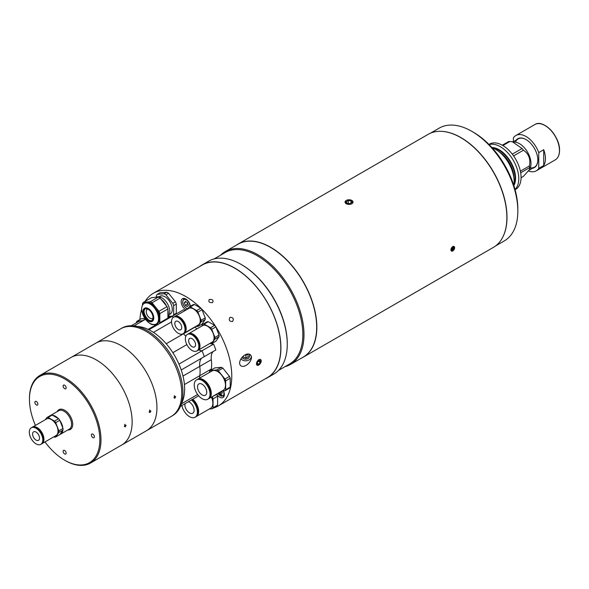 <?xml version="1.0" encoding="UTF-8"?>
<svg xmlns="http://www.w3.org/2000/svg" width="589" height="589" viewBox="0 0 589 589"><rect width="100%" height="100%" fill="white"/><g stroke="black" fill="none" stroke-linecap="round" stroke-linejoin="round"><path stroke-width="0.88" d="M512.297 154.149L522.045 148.524L512.356 141.75L515.338 142.163A16.315 9.424 60 0 1 530.998 163.646A16.315 9.424 60 0 1 530.24 167.961L529.651 169.382L529.496 167.725L520.691 172.805M502.292 145.211L508.513 141.618A19.172 11.066 60 0 1 509.875 141.5L502.873 145.542M512.356 141.75L509.875 141.5M522.045 148.524A19.172 11.066 60 0 1 523.407 150.224L513.586 155.894M529.496 167.725A19.172 11.066 60 0 0 529.518 166.827A19.172 11.066 60 0 0 529.496 165.907C530.696 158.853 528.664 153.626 523.407 150.224M489.135 144.614A26.107 15.071 60 0 1 508.521 153.648A26.107 15.071 60 0 1 518.791 178.681A26.107 15.071 60 0 1 515.007 189.43M488.966 144.445L489.562 144.099A26.107 15.071 60 0 1 509.676 151.093A26.107 15.071 60 0 1 521.074 177.363A26.107 15.071 60 0 1 515.669 189.319L515.073 189.658M491.874 147.508A23.221 13.407 60 0 1 515.574 178.187A23.221 13.407 60 0 1 513.873 185.609M492.08 147.736A26.107 15.071 60 0 1 514.131 181.375A26.107 15.071 60 0 1 513.777 185.314M529.496 165.907L520.381 171.171M521.074 177.731L523.407 176.383L529.651 169.382M543.713 165.538A20.394 11.773 -120 0 0 545.443 158.632A20.394 11.773 -120 0 0 543.713 149.724L543.713 165.538L538.751 168.402A20.394 11.773 -120 0 1 536.262 170.832A20.394 11.773 -120 0 1 528.635 171.038M532.581 168.248A16.647 9.608 -120 0 0 537.831 159.965A16.647 9.608 -120 0 0 526.065 139.578A16.647 9.608 -120 0 0 516.266 139.983M526.176 139.645A16.315 9.424 -120 0 0 515.471 142.177M530.284 167.843A16.315 9.424 -120 0 0 537.831 159.825M513.372 141.654L513.372 137.929A20.394 11.773 -120 0 1 515.868 135.507A20.394 11.773 -120 0 1 538.751 152.588L538.751 168.402M543.713 149.724L538.751 152.588M265.028 378.955A65.188 37.637 -120 0 0 267.413 377.77L273.76 374.103A65.188 37.637 -120 0 0 287.263 344.263A65.188 37.637 -120 0 0 241.166 264.424L241.166 264.424A65.188 37.637 -120 0 0 208.572 261.199L202.226 264.859A65.188 37.637 -120 0 0 200.01 266.331M267.413 377.77A65.188 37.637 -120 0 0 277.404 325.533A65.188 37.637 -120 0 0 234.82 268.091A65.188 37.637 -120 0 0 202.226 264.859M287.263 344.263L287.263 343.593A64.37 37.166 -120 0 0 241.748 264.763L241.166 264.424L241.748 264.763M278.494 370.429L289.508 364.068A64.37 37.166 -120 0 0 299.374 312.494A64.37 37.166 -120 0 0 257.319 255.766A64.37 37.166 -120 0 0 225.138 252.578L214.124 258.939M284.943 366.704A65.188 37.637 -120 0 0 290.487 364.444A65.188 37.637 -120 0 0 300.486 312.214A65.188 37.637 -120 0 0 257.901 254.765A65.188 37.637 -120 0 0 225.307 251.54A65.188 37.637 -120 0 0 220.573 255.214M290.487 364.444L303.18 357.118A65.188 37.637 -120 0 0 313.171 304.881A65.188 37.637 -120 0 0 270.587 247.439A65.188 37.637 -120 0 0 237.993 244.214L225.307 251.54M232.537 321.528C229.349 321.469 228.503 320.085 229.982 317.361C233.222 317.375 234.076 318.767 232.537 321.528C234.069 318.752 233.207 317.368 229.968 317.368C228.503 320.099 229.371 321.484 232.552 321.52M212.592 302.606C213.741 300.235 212.644 299.197 209.301 299.47C208.175 301.767 209.272 302.812 212.592 302.606C213.741 300.243 212.644 299.197 209.301 299.47C208.175 301.774 209.272 302.812 212.592 302.606M190.365 306.28A6.523 3.77 -120 0 0 185.785 298.998A6.523 3.77 -120 0 0 182.524 298.675A6.523 3.77 -120 0 0 181.522 303.909A6.523 3.77 -120 0 0 185.785 309.659A6.523 3.77 -120 0 0 186.249 309.895M186.095 301.826L184.35 302.834L185.358 301.406L187.368 302.562A6.523 3.77 -120 0 0 187.376 302.584M216.678 394.085A6.523 3.77 -120 0 0 216.87 394.38L212.099 396.728M216.899 394.424A6.523 3.77 -120 0 0 219.756 397.214A6.523 3.77 -120 0 0 223.025 397.538A6.523 3.77 -120 0 0 223.481 390.897M260.39 363.413L258.873 359.57C255.759 363.244 255.7 365.077 258.704 365.062M251.547 357.383C250.45 350.035 240.01 355.763 239.583 363.207C240.445 370.076 250.767 364.76 251.547 357.383L251.547 357.427M213.719 407.927A65.026 37.541 -120 0 0 218.298 405.939L267.332 377.623A65.026 37.541 -120 0 0 277.301 325.526A65.026 37.541 -120 0 0 234.82 268.223A65.026 37.541 -120 0 0 202.314 265.006L153.273 293.315A65.026 37.541 -120 0 0 145.137 301.354M218.298 405.939A65.026 37.541 -120 0 0 228.267 353.834A65.026 37.541 -120 0 0 185.785 296.532A65.026 37.541 -120 0 0 153.273 293.315M240.989 358.907A5.956 5.176 -179.4 0 0 247.108 360.667A5.956 5.176 -179.4 0 0 251.481 356.566M242.079 357.413A4.079 3.549 -179.4 0 0 246.651 359.084A4.079 3.549 -179.4 0 0 249.692 355.697A4.079 3.549 -179.4 0 0 249.692 355.668A4.079 3.549 -179.4 0 0 249.272 354.099M213.557 344.116A47.319 27.322 -120 0 1 215.832 349.969L204.295 356.632A47.319 27.322 -120 0 0 202.02 350.772A15.498 8.953 -120 0 1 198.67 349.932A15.498 8.953 -120 0 0 202.02 350.772L213.557 344.116A15.498 8.953 60 0 1 211.333 343.696M185.064 310.58A47.319 27.322 -120 0 0 183.51 309.77L171.973 316.426A47.319 27.322 60 0 1 173.527 317.243A47.319 27.322 -120 0 0 171.973 316.426A36.547 21.101 -120 0 0 169.522 317.044A15.498 8.953 60 0 1 167.902 317.361M196.785 328.971A36.547 21.101 -120 0 0 195.047 327.109A15.498 8.953 60 0 1 194.893 326.947M183.356 333.61A15.498 8.953 -120 0 0 183.51 333.772A36.547 21.101 60 0 1 185.8 336.26A36.547 21.101 -120 0 0 183.51 333.772A15.498 8.953 60 0 1 183.356 333.61M211.208 369.973A15.498 8.953 60 0 1 211.311 369.031A36.547 21.101 -120 0 0 211.311 359.695A15.498 8.953 60 0 1 213.174 351.508M182.995 376.04L199.774 366.358A36.547 21.101 60 0 1 199.774 375.694A15.498 8.953 -120 0 0 199.649 378.101A15.498 8.953 -120 0 1 199.774 375.694A36.547 21.101 -120 0 0 199.774 366.358A15.498 8.953 60 0 1 201.637 358.171A15.498 8.953 -120 0 0 199.774 366.358L211.311 359.695M141.691 309.122A65.026 37.541 -120 0 0 139.917 319.555M222.024 391.876L219.329 392.988L219.196 392.635M221.744 391.162L222.347 392.716L221.339 394.144L219.329 392.988M224.254 395.698A5.713 3.298 60 0 1 223.651 396.235L217.893 393.386M187.758 308.923L186.499 308.422C182.524 304.992 181.677 301.774 183.967 298.785A5.713 3.298 60 0 1 184.732 298.535M184.35 302.834L185.358 305.426L187.368 306.589L188.377 305.154L187.368 302.562M186.985 302.341L187.663 304.093L185.358 305.426M187.663 304.093L188.046 304.314M188.222 333.934A9.542 5.515 60 0 1 188.473 333.772A9.542 5.515 60 0 1 195.828 336.334A9.542 5.515 60 0 1 199.995 345.934A9.542 5.515 60 0 1 198.014 350.308A9.542 5.515 60 0 1 197.757 350.44M188.473 333.772L202.557 325.643A9.542 5.515 60 0 1 209.912 328.198A9.542 5.515 60 0 1 214.079 337.806A9.542 5.515 60 0 1 212.106 342.172L198.014 350.308M209.956 343.416L210.501 343.733A10.771 6.214 -120 0 0 211.738 343.623L214.911 339.109A10.771 6.214 -120 0 0 214.911 337.46L211.738 329.28A10.771 6.214 -120 0 0 210.501 327.742L204.162 324.083A10.771 6.214 -120 0 0 202.925 324.193L201.46 326.277M202.925 324.193L207.048 321.808A10.771 6.214 60 0 1 208.285 321.697L214.632 325.364A10.771 6.214 60 0 1 215.868 326.902L219.034 335.075A10.771 6.214 60 0 1 219.034 336.724L215.868 341.237L211.738 343.623M219.034 336.724L214.911 339.109M219.034 335.075L214.911 337.46M215.868 326.902L211.738 329.28M208.285 321.697L204.162 324.083M214.632 325.364L210.501 327.742M195.71 337.055A8.592 4.962 60 0 1 198.795 342.4M188.642 340.7A4.896 2.827 60 0 1 189.658 338.461A4.896 2.827 60 0 1 193.428 339.772A4.896 2.827 60 0 1 195.563 344.698A4.896 2.827 60 0 1 194.547 346.936A4.896 2.827 60 0 1 190.777 345.625A4.896 2.827 60 0 1 188.642 340.7M198.854 346.597A9.542 5.515 60 0 1 196.873 350.963A9.542 5.515 60 0 1 189.518 348.408A9.542 5.515 60 0 1 185.351 338.8A9.542 5.515 60 0 1 187.331 334.434A9.542 5.515 60 0 1 194.687 336.989A9.542 5.515 60 0 1 198.854 346.597M187.331 334.434L187.965 334.066A9.542 5.515 60 0 1 195.32 336.621A9.542 5.515 60 0 1 199.487 346.229A9.542 5.515 60 0 1 197.506 350.602L196.873 350.963M174.41 316.749A9.542 5.515 60 0 1 174.653 316.587A9.542 5.515 60 0 1 182.016 319.142A9.542 5.515 60 0 1 186.176 328.75A9.542 5.515 60 0 1 184.202 333.124A9.542 5.515 60 0 1 183.945 333.256M174.653 316.587L188.745 308.452A9.542 5.515 60 0 1 196.1 311.014A9.542 5.515 60 0 1 200.267 320.615A9.542 5.515 60 0 1 198.287 324.988L184.202 333.124M189.106 307.009L193.229 304.623A10.771 6.214 60 0 1 194.466 304.513L200.812 308.18A10.771 6.214 60 0 1 202.049 309.718L205.222 317.891A10.771 6.214 60 0 1 205.222 319.54L202.049 324.053L197.926 326.439L201.099 321.925A10.771 6.214 -120 0 0 201.099 320.276L197.926 312.096A10.771 6.214 -120 0 0 196.689 310.558L190.343 306.898A10.771 6.214 -120 0 0 189.106 307.009L187.641 309.092M205.222 319.54L201.099 321.925M205.222 317.891L201.099 320.276M202.049 309.718L197.926 312.096M194.466 304.513L190.343 306.898M200.812 308.18L196.689 310.558M181.898 319.871A8.592 4.962 60 0 1 184.983 325.209M196.137 326.232L196.689 326.549A10.771 6.214 -120 0 0 197.926 326.439M174.823 323.516A4.896 2.827 60 0 1 175.839 321.277A4.896 2.827 60 0 1 179.608 322.588A4.896 2.827 60 0 1 181.751 327.513A4.896 2.827 60 0 1 180.735 329.752A4.896 2.827 60 0 1 176.965 328.441A4.896 2.827 60 0 1 174.823 323.516M185.034 329.413A9.542 5.515 60 0 1 183.061 333.779A9.542 5.515 60 0 1 175.706 331.224A9.542 5.515 60 0 1 171.539 321.616A9.542 5.515 60 0 1 173.512 317.25A9.542 5.515 60 0 1 180.867 319.805A9.542 5.515 60 0 1 185.034 329.413M173.512 317.25L174.145 316.882A9.542 5.515 60 0 1 181.508 319.437A9.542 5.515 60 0 1 185.668 329.045A9.542 5.515 60 0 1 183.694 333.411L183.061 333.779M145.373 319.083L142.582 320.688L137.09 321.182A10.771 6.214 -120 0 0 136.376 322.198L136.376 322.831M137.09 321.182L141.213 318.804L144.938 318.465M131.34 325.739L138.525 321.594A9.542 5.515 60 0 1 141.809 321.395M192.794 399.195A11.176 6.45 60 0 1 196.336 416.504A11.176 6.45 60 0 1 196.049 416.651M211.429 397.111A11.176 6.45 60 0 1 210.553 408.295L196.336 416.504M209.338 408.994L212.32 408.729L216.877 406.093A12.649 7.304 -120 0 0 217.599 405.077L217.599 396.22L213.041 398.849A12.649 7.304 -120 0 0 212.32 397.008M217.599 396.22A12.649 7.304 -120 0 0 216.877 394.372M217.599 405.077L213.041 407.713L213.041 398.849M212.32 408.729A12.649 7.304 -120 0 0 213.041 407.713M188.399 401.735A6.523 3.77 60 0 1 189.503 402.213A6.523 3.77 60 0 1 193.766 407.963A6.523 3.77 60 0 1 192.765 413.198A6.523 3.77 60 0 1 189.503 412.874A6.523 3.77 60 0 1 185.02 403.686M191.55 399.916A11.176 6.45 60 0 1 195.092 417.226A11.176 6.45 60 0 1 189.503 416.666A11.176 6.45 60 0 1 181.868 405.504M192.242 399.511A11.176 6.45 60 0 1 195.784 416.821L195.092 417.226M197.514 379.353A11.176 6.45 60 0 1 197.786 379.176A11.176 6.45 60 0 1 203.374 379.736A11.176 6.45 60 0 1 210.678 389.579A11.176 6.45 60 0 1 208.962 398.539A11.176 6.45 60 0 1 208.683 398.687M197.786 379.176L212.003 370.974A11.176 6.45 60 0 1 217.591 371.526A11.176 6.45 60 0 1 224.888 381.377A11.176 6.45 60 0 1 223.179 390.33L208.962 398.539M221.972 391.03L224.954 390.765L229.511 388.129A12.649 7.304 -120 0 0 230.225 387.113L230.225 378.256A12.649 7.304 -120 0 0 229.511 376.408L222.863 368.14A12.649 7.304 -120 0 0 221.435 367.315L216.877 369.944L210.229 370.54A12.649 7.304 -120 0 0 209.515 371.556L209.515 372.41M221.435 367.315L214.786 367.911L210.229 370.54M222.863 368.14L218.305 370.776A12.649 7.304 -120 0 0 216.877 369.944M229.511 376.408L224.954 379.044L218.305 370.776M230.225 378.256L225.668 380.884A12.649 7.304 -120 0 0 224.954 379.044M230.225 387.113L225.668 389.749L225.668 380.884M224.954 390.765A12.649 7.304 -120 0 0 225.668 389.749M202.13 394.91A6.523 3.77 60 0 1 197.867 389.152A6.523 3.77 60 0 1 198.868 383.925A6.523 3.77 60 0 1 202.13 384.249A6.523 3.77 60 0 1 206.393 389.999A6.523 3.77 60 0 1 205.392 395.234A6.523 3.77 60 0 1 202.13 394.91M202.13 380.45A11.176 6.45 60 0 1 209.434 390.301A11.176 6.45 60 0 1 207.718 399.261A11.176 6.45 60 0 1 202.13 398.701A11.176 6.45 60 0 1 194.826 388.858A11.176 6.45 60 0 1 196.542 379.898A11.176 6.45 60 0 1 202.13 380.45M196.542 379.898L197.234 379.5A11.176 6.45 60 0 1 202.822 380.052A11.176 6.45 60 0 1 210.126 389.903A11.176 6.45 60 0 1 208.41 398.856L207.718 399.261M147.729 309.107A5.301 3.063 -120 0 0 147.368 309.262A5.301 3.063 -120 0 0 147.044 314.776A5.301 3.063 -120 0 0 151.896 318.693A5.301 3.063 -120 0 0 152.669 318.45A5.301 3.063 -120 0 0 152.985 318.222M166.253 305.706A12.074 6.972 -120 0 0 161.195 299.411M156.299 297.254A12.074 6.972 -120 0 0 154.642 297.401M161.114 299.308A11.751 6.781 60 0 1 166.481 305.986M142.302 305.669A12.074 6.972 60 0 1 144.29 303.225L145.137 302.739A12.074 6.972 60 0 1 158.566 312.531A12.074 6.972 60 0 1 157.211 323.648L156.365 324.141A12.074 6.972 60 0 1 153.25 324.635M151.859 320.504A6.693 3.865 60 0 1 144.651 314.953A6.693 3.865 60 0 1 145.181 308.945M152.389 314.489A6.693 3.865 60 0 1 151.631 320.652A6.693 3.865 60 0 1 144.195 315.225A6.693 3.865 60 0 1 144.946 309.063A6.693 3.865 60 0 1 152.389 314.489M159.825 322.765L159.825 313.606L167.902 308.945L167.902 318.104L159.825 322.765A13.459 7.775 60 0 1 159.089 323.869M167.902 318.104A13.459 7.775 60 0 1 167.166 319.209M158.934 311.309L152.065 302.761L160.142 298.1L167.011 306.648L158.934 311.309A13.459 7.775 60 0 1 159.825 313.606M167.011 306.648A13.459 7.775 60 0 1 167.902 308.945M150.283 301.737L143.414 302.348L151.491 297.688L158.36 297.07L150.283 301.737A13.459 7.775 60 0 1 152.065 302.761M158.36 297.07A13.459 7.775 60 0 1 160.142 298.1M143.414 302.348A13.459 7.775 60 0 0 142.523 303.615L142.523 305.109M152.75 324.591L152.065 324.649A13.459 7.775 60 0 1 150.313 323.641M156.07 324.289L158.772 324.053M167.902 309.983A11.751 6.781 60 0 1 168.248 312.928A11.751 6.781 60 0 1 168.248 313.061M167.902 315.77A12.074 6.972 -120 0 0 168.248 313.193A12.074 6.972 -120 0 0 167.902 310.212M172.614 316.057L167.917 316.477A11.257 6.494 -120 0 0 167.961 304.682A11.257 6.494 -120 0 0 157.867 296.775A11.257 6.494 -120 0 0 156.276 297.254M169.279 314.6L170.155 314.092A10.271 5.927 -120 0 0 170.781 303.423A10.271 5.927 -120 0 0 161.386 295.84A10.271 5.927 -120 0 0 159.884 296.304L159.008 296.804M175.581 314.342A13.459 7.775 -120 0 0 176.325 313.245L173.674 314.776L173.674 305.617L176.325 304.086A13.459 7.775 -120 0 0 175.434 301.782L172.776 303.313L165.914 294.772L168.564 293.241A13.459 7.775 -120 0 0 166.775 292.21L164.125 293.742L157.256 294.353L159.913 292.821L166.775 292.21M172.93 315.873A13.459 7.775 -120 0 0 173.674 314.776M157.256 294.353A13.459 7.775 -120 0 0 156.365 295.626L156.365 297.202M165.914 294.772A13.459 7.775 -120 0 0 164.125 293.742M168.564 293.241L175.434 301.782M173.674 305.617A13.459 7.775 -120 0 0 172.776 303.313M176.325 304.086L176.325 313.245M256.841 362.191A3.35 1.87 121.7 0 0 257.592 365.364A3.35 1.87 121.7 0 0 260.861 362.515A3.35 1.87 121.7 0 0 260.11 359.342A3.35 1.87 121.7 0 0 256.841 362.191M257.4 363.384L258.792 364.245L257.378 364.127L257.437 362.242L258.91 360.468L260.323 360.578L260.264 362.463L258.269 361.234M258.792 364.245L260.264 362.463M247.726 354.158L245.915 355.277L245.031 354.924M245.915 355.277L245.893 358.097L248.19 356.676L247.91 354.225L247.424 354.033M242.138 357.346A3.99 3.468 -179.4 0 0 242.366 357.67A3.99 3.468 -179.4 0 0 247.697 358.62A3.99 3.468 -179.4 0 0 249.154 354.07M245.893 358.097L243.316 357.081L243.22 356.242M243.323 356.146L243.316 357.081M174.418 397.325L174.418 395.639M174.815 396.25L175.691 396.75L174.815 398.245L173.961 397.752L174.815 396.25L175.691 396.75M39.927 375.429L95.882 343.122A50.58 29.207 60 0 1 134.866 356.676A50.58 29.207 60 0 1 156.939 407.581A50.58 29.207 60 0 1 146.47 430.736L172.467 415.724A50.58 29.207 60 0 0 180.587 405.946A50.58 29.207 60 0 0 147.176 330.613A50.58 29.207 60 0 0 134.417 325.967A50.58 29.207 60 0 0 121.886 328.11L120.693 328.802A50.58 29.207 60 0 1 159.671 342.349A50.58 29.207 60 0 1 181.751 393.253A50.58 29.207 60 0 1 171.274 416.416A50.58 29.207 60 0 0 179.027 375.878A50.58 29.207 60 0 0 145.984 331.305A50.58 29.207 60 0 0 120.693 328.802L95.882 343.122A50.58 29.207 60 0 1 134.866 356.676A50.58 29.207 60 0 1 156.939 407.581A50.58 29.207 60 0 1 146.47 430.736L121.658 445.056A50.58 29.207 60 0 0 132.135 421.901A50.58 29.207 60 0 1 121.658 445.056L90.507 463.042A50.58 29.207 60 0 1 65.217 460.539L64.643 460.2A49.763 28.736 -120 0 0 99.828 439.887A49.763 28.736 -120 0 0 64.643 378.933A49.763 28.736 -120 0 0 29.45 399.254L29.45 398.584A50.58 29.207 60 0 1 39.927 375.429A50.58 29.207 60 0 1 78.904 388.983A50.58 29.207 60 0 1 100.984 439.887A50.58 29.207 60 0 1 90.507 463.042M174.815 398.245L173.961 397.752M150.887 411.078L150.011 410.57L150.887 411.078L150.011 412.565L149.157 412.072L150.011 410.57A48.953 28.265 60 0 1 150.018 410.636M149.606 411.652L149.606 409.959M71.078 357.442A50.58 29.207 60 0 1 110.055 370.996A50.58 29.207 60 0 1 132.135 421.901A50.58 29.207 60 0 0 110.055 370.996A50.58 29.207 60 0 0 71.078 357.442M150.011 412.565L149.157 412.072M62.846 430.301A10.609 6.126 60 0 1 60.711 434.086L69.369 429.086A10.609 6.126 -120 0 0 71.564 424.235A10.609 6.126 -120 0 0 66.932 413.559A10.609 6.126 -120 0 0 58.76 410.717L51.044 415.171M57.214 411.608A11.419 6.597 60 0 1 66.263 411.372A11.419 6.597 60 0 1 72.719 424.235A11.419 6.597 60 0 1 67.823 429.977M52.524 415.238A10.609 6.126 60 0 1 58.296 418.573M59.96 420.642A10.609 6.126 60 0 1 62.846 428.078M124.345 426.399L125.199 424.89L126.075 425.398L125.199 426.892L124.345 426.399L125.199 426.892M125.199 424.89L126.075 425.398M124.802 425.972L124.802 424.279M92.907 434.159A2.12 1.222 -120 0 0 91.847 434.049A2.12 1.222 -120 0 0 91.523 435.75A2.12 1.222 -120 0 0 92.907 437.62A2.12 1.222 -120 0 0 93.968 437.723A2.12 1.222 -120 0 0 94.292 436.029A2.12 1.222 -120 0 0 92.907 434.159M36.371 401.514A2.12 1.222 -120 0 0 35.311 401.411A2.12 1.222 -120 0 0 34.987 403.112A2.12 1.222 -120 0 0 36.371 404.982A2.12 1.222 -120 0 0 37.431 405.085A2.12 1.222 -120 0 0 37.755 403.384A2.12 1.222 -120 0 0 36.371 401.514M64.643 385.199A2.12 1.222 -120 0 0 63.583 385.088A2.12 1.222 -120 0 0 63.251 386.789A2.12 1.222 -120 0 0 64.643 388.659A2.12 1.222 -120 0 0 65.703 388.762A2.12 1.222 -120 0 0 66.027 387.069A2.12 1.222 -120 0 0 64.643 385.199M64.643 450.475A2.12 1.222 -120 0 0 63.583 450.371A2.12 1.222 -120 0 0 63.251 452.072A2.12 1.222 -120 0 0 64.643 453.942A2.12 1.222 -120 0 0 65.703 454.045A2.12 1.222 -120 0 0 66.027 452.345A2.12 1.222 -120 0 0 64.643 450.475M29.45 399.254A49.763 28.736 -120 0 0 35.443 425.398M44.992 441.934A49.763 28.736 -120 0 0 64.643 460.2M60.711 434.086A10.609 6.126 60 0 1 59.96 434.41M171.973 316.426L148.899 329.752A47.319 27.322 60 0 1 151.174 330.974A47.319 27.322 60 0 1 153.449 332.373A47.319 27.322 60 0 1 178.946 364.098A47.319 27.322 60 0 1 181.221 369.958A47.319 27.322 60 0 1 182.428 401.44L180.587 405.946M180.425 406.336L198.677 395.801M133.99 325.916L145.505 319.267M134.417 325.967L139.232 326.623A47.319 27.322 60 0 1 148.899 329.752M153.449 332.373L171.539 321.925M181.221 369.958L204.295 356.632A47.319 27.322 60 0 0 202.02 350.772L178.946 364.098M197.632 394.483L181.456 403.818M174.248 396.831A48.953 28.265 60 0 1 174.234 397.487M32.181 427.305A9.542 5.515 60 0 1 32.424 427.143A9.542 5.515 60 0 1 33.823 426.716A9.542 5.515 60 0 1 42.555 433.762A9.542 5.515 60 0 1 41.974 443.679A9.542 5.515 60 0 1 41.709 443.811M32.424 427.143L46.509 419.015A9.542 5.515 60 0 1 47.908 418.58A9.542 5.515 60 0 1 56.64 425.626A9.542 5.515 60 0 1 56.058 435.543L41.974 443.679M39.662 430.426A8.592 4.962 60 0 1 42.747 435.772M32.682 427.371A9.542 5.515 60 0 1 41.407 434.417A9.542 5.515 60 0 1 40.825 444.342A9.542 5.515 60 0 1 39.434 444.769A9.542 5.515 60 0 1 30.702 437.723A9.542 5.515 60 0 1 31.283 427.805A9.542 5.515 60 0 1 32.682 427.371M31.283 427.805L31.916 427.437A9.542 5.515 60 0 1 33.315 427.01A9.542 5.515 60 0 1 42.047 434.049A9.542 5.515 60 0 1 41.466 443.973L40.825 444.342M37.784 440.535A4.896 2.827 60 0 1 33.308 436.92A4.896 2.827 60 0 1 33.61 431.833A4.896 2.827 60 0 1 34.324 431.612A4.896 2.827 60 0 1 38.8 435.227A4.896 2.827 60 0 1 38.506 440.314A4.896 2.827 60 0 1 37.784 440.535M53.908 436.788L54.46 437.104A10.771 6.214 -120 0 0 55.094 437.09A10.771 6.214 -120 0 0 55.697 436.994L58.863 432.481A10.771 6.214 -120 0 0 58.863 430.831L55.697 422.652A10.771 6.214 -120 0 0 54.46 421.12L48.114 417.454A10.771 6.214 -120 0 0 46.877 417.564L45.412 419.648M48.114 417.454L52.237 415.076A10.771 6.214 60 0 0 51 415.186L46.877 417.564M52.237 415.076L58.583 418.735L54.46 421.12M58.583 418.735A10.771 6.214 60 0 1 59.82 420.274L55.697 422.652M59.82 420.274L62.994 428.453L58.863 430.831M62.994 428.453A10.771 6.214 60 0 1 62.994 430.103L58.863 432.481M62.994 430.103L59.82 434.616L55.697 436.994M236.483 245.09A65.269 37.681 60 0 1 238.074 244.074A65.269 37.681 60 0 1 270.704 247.306A65.269 37.681 60 0 1 313.341 304.822A65.269 37.681 60 0 1 303.335 357.118L493.361 247.409A65.269 37.681 -120 0 0 506.879 217.532A65.269 37.681 -120 0 0 460.731 137.598L460.848 137.664A65.107 37.586 60 0 1 506.879 217.4A65.107 37.586 60 0 1 506.879 217.466M460.848 137.664L460.731 137.598A65.269 37.681 -120 0 0 428.1 134.366L238.074 244.074M452.727 246.555L451.792 251.208M452.727 250.951L453.692 246.305M345.596 200.923L346.163 203.742C351.81 204.891 353.731 203.787 351.928 200.415L349.071 199.774M303.335 357.118A65.269 37.681 60 0 1 301.664 357.994M451.844 251.164A2.628 1.517 120 0 0 454.377 248.919A2.628 1.517 120 0 0 453.699 246.379A2.628 1.517 120 0 0 451.159 248.632A2.628 1.517 120 0 0 451.844 251.164M451.748 248.749L453.434 249.721L452.102 250.487L451.439 249.545L452.102 247.829L453.434 247.056L454.104 248.006L452.948 247.336M453.434 249.721L454.104 248.006M346.222 203.706A3.99 2.304 0 0 0 351.869 203.706A3.99 2.304 0 0 0 351.869 200.451A3.99 2.304 0 0 0 346.222 200.451A3.99 2.304 0 0 0 346.222 203.706M351.044 200.923L351.773 202.498L349.778 203.654L347.046 203.234L346.317 201.652L348.313 200.503L351.044 200.923L351.044 202.925M348.313 203.426L348.313 200.503M495.592 245.937L504.361 240.872A65.107 37.586 -120 0 0 517.841 211.068A65.107 37.586 -120 0 0 471.811 131.332L471.811 131.332A65.107 37.586 -120 0 0 439.254 128.107L430.485 133.173M441.883 131.362A65.107 37.586 60 0 1 460.959 137.598A65.107 37.586 60 0 1 502.859 236.977M473.541 132.334L471.811 131.332L473.541 132.334A62.655 36.172 60 0 1 517.841 209.073L517.841 211.068M493.589 148.34A22.434 12.951 60 0 1 515.014 177.863A22.434 12.951 60 0 1 514.013 183.702M498.787 151.513A21.616 12.479 60 0 1 513.858 177.613M558.549 155.827A20.232 11.684 -120 0 0 559.535 150.364A20.232 11.684 -120 0 0 540.01 123.705M534.834 124.551C543.294 118.654 560.183 136.545 559.55 150.409C559.498 154.981 558.055 158.139 555.228 159.877A20.394 11.773 -120 0 0 559.454 150.541A20.394 11.773 -120 0 0 550.553 130.014A20.394 11.773 -120 0 0 534.834 124.551L515.868 135.507M169.522 317.044L167.902 317.979M195.047 327.109L166.201 343.77M211.311 369.031L184.431 384.551M217.996 393.327A5.058 2.923 -120 0 0 223.437 395.41A5.058 2.923 -120 0 0 223.283 390.912M189.916 306.538A5.058 2.923 -120 0 0 186.367 299.867A5.058 2.923 -120 0 0 182.789 301.929A5.058 2.923 -120 0 0 186.367 308.128A5.058 2.923 -120 0 0 187.979 308.614M144.018 311.765A8.651 4.992 -120 0 0 148.833 320.099M144.29 303.225A12.074 6.972 60 0 1 157.719 313.024A12.074 6.972 60 0 1 156.365 324.141C151.204 325.636 146.698 322.404 142.825 314.445A11.913 6.877 -120 0 0 154.34 324.649A11.913 6.877 -120 0 0 157.418 313.142A11.913 6.877 -120 0 0 145.917 302.945A11.913 6.877 -120 0 0 142.832 314.445C140.948 309.048 141.434 305.308 144.29 303.225M143.709 315.225A7.598 4.388 60 0 1 145.682 307.885A7.598 4.388 60 0 1 153.022 314.393A7.598 4.388 60 0 1 151.056 321.741A7.598 4.388 60 0 1 143.709 315.225M152.691 314.467A7.193 4.152 -120 0 0 145.748 308.305A7.193 4.152 -120 0 0 143.885 315.248A7.193 4.152 -120 0 0 150.836 321.41A7.193 4.152 -120 0 0 152.691 314.467M148.148 329.384L157.13 324.2M172.842 352.686L186.868 344.594M513.041 141.846L518.136 138.901M529.239 170.177L534.451 167.166M555.228 159.877L536.262 170.832"/></g></svg>
